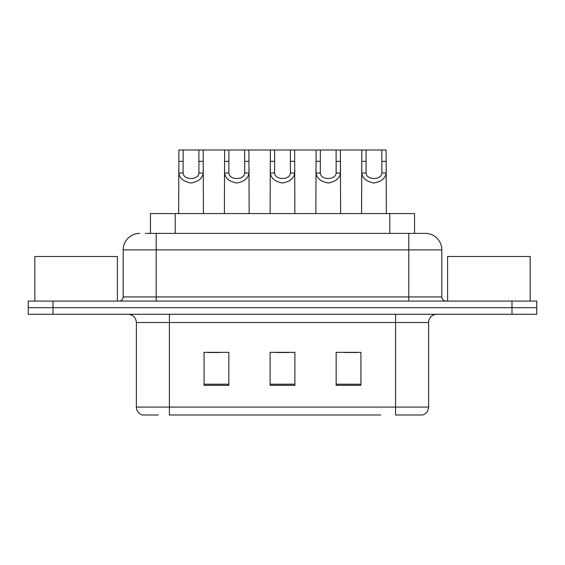 <?xml version="1.0" encoding="UTF-8"?>
<svg xmlns="http://www.w3.org/2000/svg" width="565" height="565" viewBox="0 0 565 565"><rect width="100%" height="100%" fill="white"/><g stroke="black" fill="none" stroke-linecap="round" stroke-linejoin="round"><path stroke-width="0.85" d="M150.438 233.38L150.438 213.57L414.562 213.57L414.562 233.38M158.242 414.993L142.74 414.993M428.609 407.068C428.383 411.023 426.398 413.665 422.669 414.993L395.592 414.993L395.592 407.068L428.609 407.068L428.609 322.537A8.256 8.256 0 0 1 436.865 314.281M142.331 414.993A8.256 8.256 0 0 1 136.391 407.068L136.391 322.537C135.897 317.523 133.149 314.769 128.135 314.281M53.011 301.074L536.75 301.074L536.75 307.678L28.25 307.678L28.25 314.281L53.011 314.281L53.011 307.678L28.25 307.678L28.25 301.074L53.011 301.074L53.011 307.678L536.75 307.678L536.75 314.281L53.011 314.281M360.922 385.358L360.922 352.334L336.154 352.334L336.154 385.358L360.922 385.358M228.846 385.358L228.846 352.334L204.078 352.334L204.078 385.358L228.846 385.358M294.881 385.358L294.881 352.334L270.119 352.334L270.119 385.358L294.881 385.358M380.746 414.993L169.408 414.993L169.408 407.068L395.592 407.068L395.592 322.537L136.391 322.537M207.708 352.504L220.096 352.504M344.904 352.504L357.292 352.504M276.306 352.504L288.694 352.504M145.848 233.38L425.057 233.38M145.473 233.38L156.201 233.38L156.201 249.892L123.184 249.892L123.184 296.943A4.125 4.125 0 0 1 119.053 301.074M139.689 233.38A16.512 16.512 0 0 0 123.184 249.892M425.311 233.38A16.512 16.512 0 0 1 441.816 249.892L441.816 296.943C442.063 299.45 443.44 300.827 445.947 301.074M183.159 150.008L183.124 173.003C183.413 180.334 198.661 180.334 198.944 173.003L198.908 150.008L178.907 150.008L178.653 213.57M198.908 150.008L203.167 150.008L203.421 213.57M203.421 170.03L203.188 173.003C202.595 178.25 198.541 181.591 191.034 183.032C183.533 181.591 179.479 178.25 178.879 173.003L178.653 170.03M203.167 150.008L224.637 150.008L224.383 213.57M228.896 150.008L228.86 173.003C229.143 180.334 244.391 180.334 244.68 173.003L244.645 150.008L224.637 150.008M244.645 150.008L248.897 150.008L249.151 213.57M249.151 170.03L248.925 173.003C248.325 178.25 244.278 181.591 236.77 183.032C229.263 181.591 225.209 178.25 224.616 173.003L224.383 170.03M274.625 150.008L274.59 173.003C274.88 180.334 290.12 180.334 290.41 173.003L290.375 150.008L270.367 150.008L270.119 213.57M290.375 150.008L294.633 150.008L294.881 213.57M294.881 170.03L294.655 173.003C294.061 178.25 290.007 181.591 282.5 183.032C274.993 181.591 270.939 178.25 270.345 173.003L270.119 170.03M320.355 150.008L320.32 173.003C320.609 180.334 335.857 180.334 336.14 173.003L336.104 150.008L316.103 150.008L315.849 213.57M336.104 150.008L340.363 150.008L340.617 213.57M340.617 170.03L340.384 173.003C339.791 178.25 335.737 181.591 328.23 183.032C320.722 181.591 316.675 178.25 316.075 173.003L315.849 170.03M366.092 150.008L366.056 173.003C366.339 180.334 381.587 180.334 381.876 173.003L381.841 150.008L361.833 150.008L361.579 213.57M381.841 150.008L386.093 150.008L386.347 213.57M386.347 170.03L386.121 173.003C385.521 178.25 381.467 181.591 373.966 183.032C366.459 181.591 362.405 178.25 361.812 173.003L361.579 170.03M248.897 150.008L270.367 150.008M294.633 150.008L316.103 150.008M340.363 150.008L361.833 150.008M117.4 301.074L117.4 256.496L34.853 256.496L34.853 301.074M530.147 301.074L530.147 256.496L447.6 256.496L447.6 301.074M175.199 233.38L175.199 213.57M389.801 233.38L389.801 213.57M395.592 314.281L395.592 322.537L428.609 322.537M136.391 407.068L169.408 407.068L169.408 314.281M511.989 314.281L511.989 301.074M294.881 384.207L270.119 384.207M228.846 384.207L204.078 384.207M360.922 384.207L336.154 384.207M156.201 301.074L156.201 296.943L441.816 296.943M123.184 296.943L156.201 296.943L156.201 249.892L408.799 249.892L408.799 301.074M441.816 249.892L408.799 249.892L408.799 233.38M203.188 173.003L198.944 173.003M183.124 173.003L178.879 173.003M183.159 161.329L178.907 161.329M203.167 161.329L198.908 161.329M248.925 173.003L244.68 173.003M228.86 173.003L224.616 173.003M228.896 161.329L224.637 161.329M248.897 161.329L244.645 161.329M294.655 173.003L290.41 173.003M274.59 173.003L270.345 173.003M274.625 161.329L270.367 161.329M294.633 161.329L290.375 161.329M340.384 173.003L336.14 173.003M320.32 173.003L316.075 173.003M320.355 161.329L316.103 161.329M340.363 161.329L336.104 161.329M386.121 173.003L381.876 173.003M366.056 173.003L361.812 173.003M366.092 161.329L361.833 161.329M386.093 161.329L381.841 161.329"/></g></svg>

